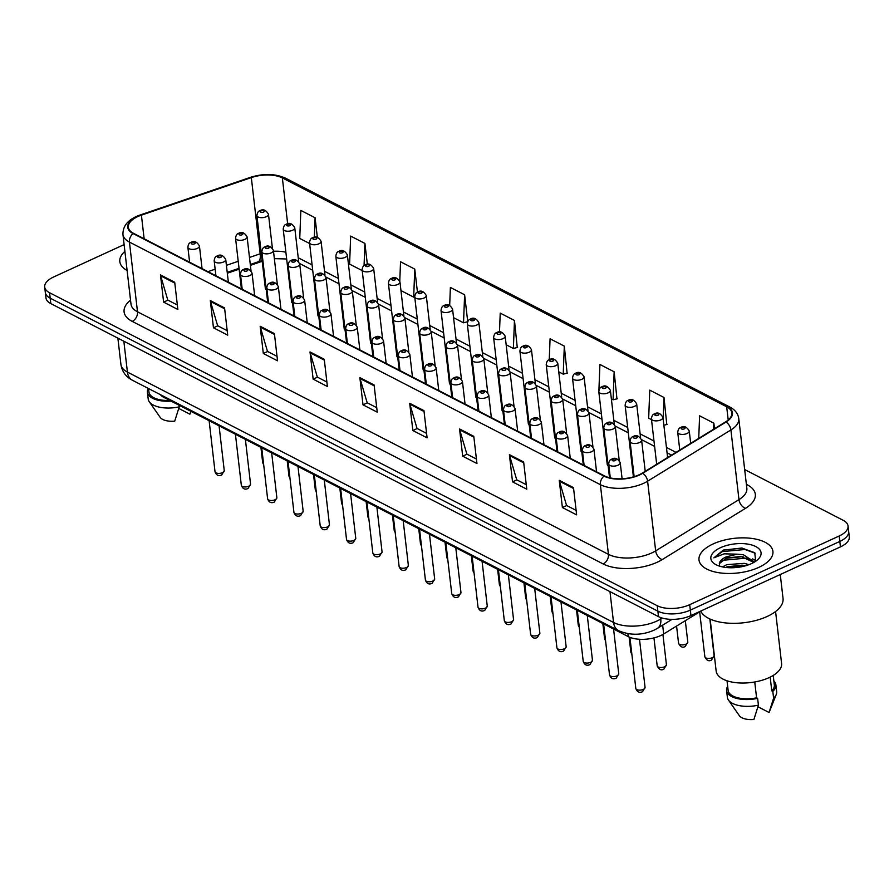 <?xml version="1.0" encoding="UTF-8"?>
<svg xmlns="http://www.w3.org/2000/svg" width="894" height="894" viewBox="0 0 894 894"><rect width="100%" height="100%" fill="white"/><g stroke="black" fill="none" stroke-linecap="round" stroke-linejoin="round"><path stroke-width="1.34" d="M700.784 611.161L663.683 633.991A23.255 10.884 173.4 0 1 660.733 635.556A23.255 10.884 173.4 0 1 628.259 636.595L163.982 397.461A23.255 10.884 173.4 0 1 160.372 394.645M262.21 261.305A30.999 14.505 -6.6 0 0 262.065 261.35L250.387 265.339M239.134 269.183L227.322 273.218M607.831 463.081A5.811 2.716 -6.6 0 0 607.238 464.489A5.811 2.716 -6.6 0 0 608.132 465.729M581.525 449.537A5.811 2.716 -6.6 0 0 580.944 450.945A5.811 2.716 -6.6 0 0 581.838 452.185M555.23 435.993A5.811 2.716 -6.6 0 0 554.638 437.401A5.811 2.716 -6.6 0 0 555.532 438.641M528.924 422.449A5.811 2.716 -6.6 0 0 528.343 423.857A5.811 2.716 -6.6 0 0 529.237 425.086M502.629 408.893A5.811 2.716 -6.6 0 0 502.037 410.301A5.811 2.716 -6.6 0 0 502.931 411.542M476.323 395.349A5.811 2.716 -6.6 0 0 475.742 396.757A5.811 2.716 -6.6 0 0 476.636 397.998M450.028 381.805A5.811 2.716 -6.6 0 0 449.436 383.213A5.811 2.716 -6.6 0 0 450.33 384.454M423.722 368.261A5.811 2.716 -6.6 0 0 423.141 369.669A5.811 2.716 -6.6 0 0 424.035 370.898M397.428 354.706A5.811 2.716 -6.6 0 0 396.835 356.114A5.811 2.716 -6.6 0 0 397.729 357.354M371.122 341.162A5.811 2.716 -6.6 0 0 370.541 342.57A5.811 2.716 -6.6 0 0 371.435 343.81M344.827 327.617A5.811 2.716 -6.6 0 0 344.235 329.026A5.811 2.716 -6.6 0 0 345.129 330.266M318.521 314.073A5.811 2.716 -6.6 0 0 317.94 315.481A5.811 2.716 -6.6 0 0 318.834 316.711M292.226 300.518A5.811 2.716 -6.6 0 0 291.634 301.926A5.811 2.716 -6.6 0 0 292.528 303.167M265.92 286.974A5.811 2.716 -6.6 0 0 265.339 288.382A5.811 2.716 -6.6 0 0 266.233 289.622M758.749 567.399A37.202 17.411 -6.6 0 0 772.919 551.386A37.202 17.411 -6.6 0 0 751.273 538.356A37.202 17.411 -6.6 0 0 713.166 543.932A37.202 17.411 -6.6 0 0 698.996 559.946A37.202 17.411 -6.6 0 0 720.642 572.976A37.202 17.411 -6.6 0 0 758.749 567.399A37.202 17.411 -6.6 0 0 772.919 551.386A37.202 17.411 -6.6 0 0 751.273 538.356A37.202 17.411 -6.6 0 0 713.166 543.932A37.202 17.411 -6.6 0 0 698.996 559.946A37.202 17.411 -6.6 0 0 720.642 572.976A37.202 17.411 -6.6 0 0 758.749 567.399M639.121 474.792A24.808 11.611 173.4 0 1 604.478 475.899L133.541 233.334A24.808 11.611 173.4 0 1 128.345 227.244A24.808 11.611 173.4 0 1 141.408 215.141L251.326 177.604A24.808 11.611 173.4 0 1 282.359 177.928L726.677 406.781A24.808 11.611 173.4 0 1 731.873 412.872A24.808 11.611 173.4 0 1 725.57 421.879L642.261 473.127A24.808 11.611 173.4 0 1 639.121 474.792M639.501 474.993A25.423 11.901 -6.6 0 0 642.719 473.272L726.029 422.024A25.423 11.901 -6.6 0 0 727.157 406.558L282.85 177.705A25.423 11.901 -6.6 0 0 251.046 177.37L141.118 214.906A25.423 11.901 -6.6 0 0 133.061 233.557L603.998 476.122A25.423 11.901 -6.6 0 0 639.501 474.993M848.037 525.985L849.3 536.869A23.255 10.884 -6.6 0 1 840.438 546.882L690.961 615.564A23.255 10.884 -6.6 0 1 658.487 616.614L50.835 303.614A23.255 10.884 -6.6 0 1 45.963 297.914L45.326 292.472A23.255 10.884 -6.6 0 0 50.198 298.171L657.861 611.161A23.255 10.884 -6.6 0 0 690.336 610.121L839.812 541.44A23.255 10.884 -6.6 0 0 848.674 531.427A23.255 10.884 -6.6 0 1 839.812 541.44L690.336 610.121A23.255 10.884 -6.6 0 1 657.861 611.161L50.198 298.171A23.255 10.884 -6.6 0 1 45.326 292.472L44.7 287.019A23.255 10.884 -6.6 0 0 49.572 292.729L657.224 605.719A23.255 10.884 -6.6 0 0 689.699 604.679L839.187 535.998A23.255 10.884 -6.6 0 0 848.037 525.985A23.255 10.884 -6.6 0 0 843.165 520.286L744.668 469.551M177.336 304.988L167.793 300.071L160.652 275.821A6.202 4.492 -62.7 0 1 160.473 274.916L163.613 302.127L177.861 309.469L174.71 282.247L160.473 274.916M167.938 300.149L163.613 302.127M227.188 330.668L217.633 325.74L210.503 301.502A6.202 4.492 -62.7 0 1 210.313 300.585L213.465 327.807L227.702 335.138L224.562 307.927L210.313 300.585M217.79 325.818L213.465 327.807M277.039 356.337L267.485 351.42L260.344 327.17A6.202 4.492 -62.7 0 1 260.165 326.265L263.317 353.488L277.553 360.818L274.402 333.596L260.165 326.265M267.63 351.498L263.317 353.488M326.88 382.017L317.336 377.1L310.196 352.851A6.202 4.492 -62.7 0 1 310.006 351.934L313.157 379.157L327.405 386.499L324.254 359.276L310.006 351.934M317.482 377.167L313.157 379.157M576.116 510.396L566.561 505.468L559.432 481.229A6.202 4.492 -62.7 0 1 559.242 480.313L562.393 507.535L576.63 514.866L573.49 487.655L559.242 480.313M566.718 505.546L562.393 507.535M526.264 484.716L516.721 479.799L509.58 455.549A6.202 4.492 -62.7 0 1 509.401 454.644L512.541 481.855L526.789 489.197L523.638 461.974L509.401 454.644M516.866 479.877L512.541 481.855M476.424 459.035L466.869 454.118L459.728 429.88A6.202 4.492 -62.7 0 1 459.55 428.964L462.701 456.186L476.938 463.517L473.786 436.306L459.55 428.964M467.026 454.197L462.701 456.186M426.572 433.366L417.029 428.449L409.888 404.2A6.202 4.492 -62.7 0 1 409.698 403.295L412.849 430.506L427.097 437.848L423.946 410.625L409.698 403.295M417.174 428.528L412.849 430.506M376.732 407.686L367.177 402.769L360.036 378.531A6.202 4.492 -62.7 0 1 359.857 377.614L363.009 404.837L377.246 412.168L374.094 384.945L359.857 377.614M367.322 402.848L363.009 404.837M124.892 251.337A37.202 17.411 -6.6 0 0 119.818 261.618A37.202 17.411 -6.6 0 0 127.104 270.48A37.202 17.411 -6.6 0 1 119.818 261.618A37.202 17.411 -6.6 0 1 124.892 251.337M124.11 244.598L53.562 277.017A23.255 10.884 -6.6 0 0 44.7 287.019M417.442 292.17L414.771 269.105L400.534 261.763L399.774 281.118M367.345 264.345L364.92 243.425L350.683 236.094L349.588 264.121L362.215 270.614M317.348 237.391L315.079 217.756L300.831 210.414L299.747 238.441L309.615 243.526M567.098 373.156L564.315 346.123L550.067 338.792L549.251 359.757M616.949 398.836L614.156 371.803L599.919 364.473L598.913 390.13M666.79 424.516L664.007 397.484L649.759 390.142L648.675 418.168L651.514 419.632M714.496 428.684L713.848 423.153L699.611 415.822L698.728 438.384M467.718 321.561L464.623 294.774L450.375 287.443L449.682 305.402M517.257 347.487L514.463 320.454L500.227 313.112L499.489 332.02M506.16 344.76L513.379 348.481L517.581 347.397M514.463 320.454L513.379 348.481M558.761 371.859L563.22 374.15L567.433 373.077M564.315 346.123L563.22 374.15M611.362 398.947L613.072 399.83L617.273 398.746M598.846 391.952L598.913 392.544M614.156 371.803L613.072 399.83M663.873 425.265L667.125 424.426M664.007 397.484L663.158 419.141M713.848 423.153L713.613 429.221M453.56 317.672L463.528 322.801L467.629 321.751M464.623 294.774L463.528 322.801M400.959 290.572L413.676 297.132L414.715 296.864C415.118 293.958 416.112 292.36 417.688 292.047C420.828 290.036 423.689 291.187 426.259 295.512A5.811 2.716 173.4 0 1 424.047 298.015A5.811 2.716 173.4 0 1 418.09 298.887A5.811 2.716 173.4 0 1 414.715 296.853L423.141 369.669M414.771 269.105L413.676 297.132M364.92 243.425L364.059 265.552M315.079 217.756L314.319 237.312M700.74 611.071A41.862 19.59 -6.6 0 0 767.108 616.502A41.862 19.59 -6.6 0 0 783.043 598.488L780.272 574.529M710.138 619.095L716.15 671.048A32.944 15.41 -6.6 0 0 735.304 682.591A32.944 15.41 -6.6 0 0 769.041 677.663A32.944 15.41 -6.6 0 0 781.591 663.482L775.579 611.518M722.419 566.908L726.9 564.617L744.333 563.354L748.993 564.662M727.146 566.774L742.02 565.153L745.719 565.746M754.268 561.845L743.327 554.716L737.148 554.179L726.017 556.94C721.927 558.884 719.704 561.108 719.335 563.622L726.632 557.968L741.014 556.481L753.843 562.404M755.687 561.253L754.726 552.693L741.774 548.044L723.257 550.123L713.848 557.845L724.151 553.822L737.148 554.179M751.441 563.645A25.278 11.823 -6.6 0 0 757.978 559.42A25.278 11.823 -6.6 0 0 752.267 545.15A25.278 11.823 -6.6 0 0 720.475 547.698A25.278 11.823 -6.6 0 0 715.379 564.349A25.278 11.823 -6.6 0 0 751.441 563.645M719.335 563.622L719.692 566.103M770.181 677.116L771.779 690.861A23.255 10.884 -6.6 0 0 774.327 685.005L773.221 675.439M757.944 706.774L769.075 712.507A15.5 7.253 -6.6 0 0 769.198 712.216L776.238 694.537A24.808 11.611 -6.6 0 0 776.662 691.632L775.869 684.826A24.808 11.611 -6.6 0 0 773.869 680.993M771.779 690.861L772.807 691.397L773.601 698.203A24.808 11.611 -6.6 0 0 776.238 694.537M773.601 698.203L769.075 712.507M772.807 691.397A24.808 11.611 -6.6 0 0 775.869 684.826M727.023 680.781L728.129 690.358A23.255 10.884 -6.6 0 0 756.581 697.845L754.748 681.977M727.671 686.346A24.808 11.611 -6.6 0 0 726.587 690.537L727.381 697.331A24.808 11.611 -6.6 0 0 728.454 700.069L739.338 715.669A15.5 7.253 -6.6 0 0 753.888 719.491L758.414 705.176L757.62 698.37L756.581 697.845M728.454 700.069A24.808 11.611 -6.6 0 0 758.414 705.176M726.587 690.537A24.808 11.611 -6.6 0 0 757.62 698.37M713.848 557.845L722.33 551.598L745.004 549.508L755.251 553.23M720.497 561.499L723.324 560.236L745.998 558.147L750.133 559.074M728.118 567.668L743.327 566.371M723.503 550.045L742.266 548.1M725.704 558.303L742.545 556.671M752.524 558.873L756.033 560.728M726.654 566.964L743.205 565.287M178.778 408.457L189.897 414.179A15.5 7.253 -6.6 0 0 190.031 413.888L191.025 411.385M190.914 411.329L189.897 414.179M148.56 388.566L148.963 392.03A23.255 10.884 -6.6 0 0 169.793 400.445M148.259 388.409A24.808 11.611 -6.6 0 0 147.421 392.209L148.203 399.015A24.808 11.611 -6.6 0 0 149.276 401.741L160.16 417.342A15.5 7.253 -6.6 0 0 174.71 421.163L179.236 406.859L179.046 405.217M149.276 401.741A24.808 11.611 -6.6 0 0 179.236 406.859M147.421 392.209A24.808 11.611 -6.6 0 0 171.067 401.104M662.655 625.141L663.683 633.991M627.923 633.667L628.259 636.595M163.87 396.444L163.982 397.461M746.378 484.347L747.216 484.783A38.755 18.137 173.4 0 1 745.484 508.351L662.186 559.599A38.755 18.137 173.4 0 1 603.148 563.946L132.211 321.382A7.755 5.621 117.3 0 0 137.497 311.782L608.434 554.347A30.999 14.505 -6.6 0 0 651.726 552.961A30.999 14.505 -6.6 0 0 655.66 550.872L738.969 499.623A30.999 14.505 -6.6 0 0 746.848 488.37L738.79 418.683A30.999 14.505 173.4 0 1 730.912 429.947A7.755 4.839 -121.6 0 0 726.029 422.024M132.211 321.382A38.755 18.137 173.4 0 1 130.546 300.172M131.005 304.172A30.999 14.505 -6.6 0 0 137.497 311.782L129.44 242.095A30.999 14.505 173.4 0 1 122.947 234.496L131.005 304.172M745.484 508.351A7.755 4.839 58.4 0 1 738.969 499.623L730.912 429.947L647.602 481.195A30.999 14.505 173.4 0 1 643.669 483.285A30.999 14.505 173.4 0 1 600.377 484.671A7.755 5.621 -62.7 0 1 603.998 476.122M642.719 473.272A7.755 4.839 -121.6 0 1 647.602 481.195L655.66 550.872A7.755 4.839 58.4 0 0 662.186 559.599M738.79 418.683C738.064 413.643 735.047 409.743 729.761 406.982A7.755 5.621 117.3 0 0 727.157 406.558M282.85 177.705A7.755 5.621 -62.7 0 1 285.454 178.13C275.095 173.57 263.384 173.324 250.309 177.381L140.38 214.918C128.535 219.052 122.724 225.579 122.947 234.496M251.046 177.37A7.755 2.883 -108.9 0 0 250.309 177.381M141.118 214.906A7.755 2.883 -108.9 0 0 140.38 214.918M133.061 233.557A7.755 5.621 117.3 0 0 129.44 242.095L600.377 484.671L608.434 554.347A7.755 5.621 117.3 0 1 603.148 563.946M49.572 292.729L50.835 303.614M657.224 605.719L658.487 616.614M689.699 604.679L690.961 615.564M839.187 535.998L840.438 546.882M746.468 485.073A7.755 5.621 117.3 0 0 747.216 484.783M282.359 177.928L287.667 223.824M285.89 252.242A24.808 11.611 -6.6 0 0 273.497 251.281M261.294 253.438A24.808 11.611 -6.6 0 0 260.154 253.818L249.482 257.461M251.326 177.604L260.154 253.818A13.958 5.196 71.1 0 1 258.142 261.808L250.298 264.49M141.408 215.141L144.135 238.787M238.217 261.305L226.405 265.339M215.152 269.183L207.933 271.653M726.677 406.781L728.208 419.979M676.009 452.364L666.432 447.425M653.995 441.021L640.138 433.881M627.689 427.466L613.832 420.336M601.394 413.922L587.537 406.792M575.088 400.378L561.231 393.237M548.793 386.834L534.936 379.693M522.487 373.279L508.63 366.149M496.192 359.734L482.335 352.605M469.886 346.19L456.029 339.049M443.592 332.646L429.735 325.505M417.286 319.091L403.429 311.961M390.991 305.547L377.134 298.417M364.685 292.003L350.839 284.862M338.39 278.459L324.533 271.318M312.084 264.903L298.238 257.774M360.036 378.531L374.195 385.817M409.888 404.2L424.047 411.497M459.728 429.88L473.887 437.166M509.58 455.549L523.739 462.846M559.432 481.229L573.59 488.515M310.196 352.851L324.354 360.148M260.344 327.17L274.503 334.468M210.503 301.502L224.662 308.788M160.652 275.821L174.811 283.119M123.841 341.229L127.417 372.083A15.5 11.242 117.3 0 0 132.468 380.274C125.909 376.888 122.065 371.613 120.925 364.473A30.999 14.505 -6.6 0 0 127.417 372.083L613.541 622.47A30.999 14.505 -6.6 0 0 656.833 621.084A30.999 14.505 -6.6 0 0 660.767 618.994L660.599 617.53M609.976 591.616L613.541 622.47A15.5 11.242 117.3 0 0 618.592 630.672L132.468 380.274M672.042 619.363L657.436 628.359A15.5 9.666 -121.6 0 0 660.767 618.994L662.264 618.078M643.289 689.397A4.649 2.179 -6.6 0 0 645.066 687.397L642.54 691.699C639.411 693.152 637.165 692.068 635.824 688.469A4.649 2.179 -6.6 0 0 638.528 690.09A4.649 2.179 -6.6 0 0 643.289 689.397M622.101 478.771L620.235 462.701A5.811 2.716 173.4 0 1 618.022 465.204A5.811 2.716 173.4 0 1 612.066 466.076A5.811 2.716 173.4 0 1 608.691 464.042L610.289 477.921M615.251 460.578A1.933 0.905 -6.6 0 0 615.586 459.27A1.933 0.905 -6.6 0 0 612.882 459.36A1.933 0.905 -6.6 0 0 612.546 460.667A1.933 0.905 -6.6 0 0 615.251 460.578M666.432 664.767L663.907 669.07C661.247 670.735 659.001 669.651 657.191 665.829A4.649 2.179 -6.6 0 0 659.895 667.46A4.649 2.179 -6.6 0 0 664.655 666.768A4.649 2.179 -6.6 0 0 666.432 664.767L662.923 634.438M639.389 442.575A5.811 2.716 173.4 0 1 633.433 443.446A5.811 2.716 173.4 0 1 630.058 441.401C630.46 438.518 631.455 436.909 633.019 436.607C636.17 434.585 639.031 435.747 641.601 440.072A5.811 2.716 173.4 0 1 639.389 442.575M634.248 436.719A1.933 0.905 -6.6 0 0 633.913 438.038A1.933 0.905 -6.6 0 0 636.617 437.948A1.933 0.905 -6.6 0 0 636.953 436.641A1.933 0.905 -6.6 0 0 634.248 436.719M714.094 655.682L711.568 659.973C708.908 661.649 706.673 660.565 704.852 656.744A4.649 2.179 -6.6 0 0 707.556 658.375A4.649 2.179 -6.6 0 0 712.328 657.682A4.649 2.179 -6.6 0 0 714.094 655.682L709.847 618.961M687.05 433.489A5.811 2.716 173.4 0 1 681.094 434.361A5.811 2.716 173.4 0 1 677.719 432.316C678.121 429.433 679.116 427.824 680.692 427.522C683.832 425.499 686.693 426.661 689.263 430.986A5.811 2.716 173.4 0 1 687.05 433.489M681.91 427.634A1.933 0.905 -6.6 0 0 681.574 428.952A1.933 0.905 -6.6 0 0 684.29 428.863A1.933 0.905 -6.6 0 0 684.614 427.555A1.933 0.905 -6.6 0 0 681.91 427.634M616.994 675.853A4.649 2.179 -6.6 0 0 618.76 673.852L616.234 678.155C613.105 679.596 610.87 678.524 609.529 674.914A4.649 2.179 -6.6 0 0 612.234 676.546A4.649 2.179 -6.6 0 0 616.994 675.853M596.555 471.82L593.94 449.157A5.811 2.716 173.4 0 1 591.727 451.66A5.811 2.716 173.4 0 1 585.771 452.532A5.811 2.716 173.4 0 1 582.385 450.487L584.117 465.416M588.956 447.034A1.933 0.905 -6.6 0 0 589.291 445.726A1.933 0.905 -6.6 0 0 586.587 445.815A1.933 0.905 -6.6 0 0 586.252 447.123A1.933 0.905 -6.6 0 0 588.956 447.034M590.688 662.309A4.649 2.179 -6.6 0 0 592.465 660.297L589.939 664.6C586.81 666.052 584.564 664.98 583.223 661.37A4.649 2.179 -6.6 0 0 585.928 663.002A4.649 2.179 -6.6 0 0 590.688 662.309M570.26 458.276L567.634 435.613A5.811 2.716 173.4 0 1 565.421 438.116A5.811 2.716 173.4 0 1 559.465 438.988A5.811 2.716 173.4 0 1 556.09 436.942L557.811 451.872M562.65 433.489A1.933 0.905 -6.6 0 0 562.985 432.182A1.933 0.905 -6.6 0 0 560.281 432.26A1.933 0.905 -6.6 0 0 559.946 433.568A1.933 0.905 -6.6 0 0 562.65 433.489M564.393 648.753A4.649 2.179 -6.6 0 0 566.159 646.753L563.633 651.055C560.504 652.508 558.269 651.435 556.928 647.826A4.649 2.179 -6.6 0 0 559.633 649.457A4.649 2.179 -6.6 0 0 564.393 648.753M543.954 444.731L541.339 422.057A5.811 2.716 173.4 0 1 539.127 424.561A5.811 2.716 173.4 0 1 533.17 425.432A5.811 2.716 173.4 0 1 529.784 423.398L531.517 438.317M536.355 419.934A1.933 0.905 -6.6 0 0 536.691 418.627A1.933 0.905 -6.6 0 0 533.986 418.716A1.933 0.905 -6.6 0 0 533.651 420.024A1.933 0.905 -6.6 0 0 536.355 419.934M538.087 635.209A4.649 2.179 -6.6 0 0 539.864 633.209L537.339 637.511C534.21 638.964 531.964 637.88 530.623 634.282A4.649 2.179 -6.6 0 0 533.327 635.902A4.649 2.179 -6.6 0 0 538.087 635.209M517.66 431.187L515.033 408.513A5.811 2.716 173.4 0 1 512.821 411.017A5.811 2.716 173.4 0 1 506.864 411.888A5.811 2.716 173.4 0 1 503.49 409.854L505.211 424.773M510.049 406.39A1.933 0.905 -6.6 0 0 510.385 405.083A1.933 0.905 -6.6 0 0 507.68 405.172A1.933 0.905 -6.6 0 0 507.345 406.479A1.933 0.905 -6.6 0 0 510.049 406.39M631.902 654.531L630.885 652.285A4.649 2.179 -6.6 0 0 631.767 653.369M613.083 429.031A5.811 2.716 173.4 0 1 607.138 429.891A5.811 2.716 173.4 0 1 603.752 427.857C604.165 424.963 605.149 423.365 606.724 423.063C609.864 421.04 612.725 422.191 615.307 426.527A5.811 2.716 173.4 0 1 613.083 429.031M607.942 423.175A1.933 0.905 -6.6 0 0 607.618 424.482A1.933 0.905 -6.6 0 0 610.323 424.404A1.933 0.905 -6.6 0 0 610.658 423.086A1.933 0.905 -6.6 0 0 607.942 423.175M605.596 640.987L604.59 638.741A4.649 2.179 -6.6 0 0 605.461 639.825M586.788 415.475A5.811 2.716 173.4 0 1 580.832 416.347A5.811 2.716 173.4 0 1 577.457 414.313C577.859 411.419 578.854 409.821 580.418 409.508C583.57 407.496 586.43 408.647 589.001 412.972A5.811 2.716 173.4 0 1 586.788 415.475M581.648 409.631A1.933 0.905 -6.6 0 0 581.312 410.938A1.933 0.905 -6.6 0 0 584.017 410.849A1.933 0.905 -6.6 0 0 584.352 409.541A1.933 0.905 -6.6 0 0 581.648 409.631M579.301 627.432L578.284 625.197A4.649 2.179 -6.6 0 0 579.167 626.281M560.482 401.931A5.811 2.716 173.4 0 1 554.537 402.803A5.811 2.716 173.4 0 1 551.151 400.769C551.564 397.875 552.548 396.277 554.124 395.964C557.264 393.952 560.125 395.103 562.706 399.428A5.811 2.716 173.4 0 1 560.482 401.931M555.342 396.087A1.933 0.905 -6.6 0 0 555.018 397.394A1.933 0.905 -6.6 0 0 557.722 397.305A1.933 0.905 -6.6 0 0 558.057 395.997A1.933 0.905 -6.6 0 0 555.342 396.087M511.793 621.665A4.649 2.179 -6.6 0 0 513.558 619.665L511.033 623.967C507.904 625.409 505.669 624.336 504.328 620.727A4.649 2.179 -6.6 0 0 507.032 622.358A4.649 2.179 -6.6 0 0 511.793 621.665M491.365 417.632L488.739 394.969A5.811 2.716 173.4 0 1 486.526 397.472A5.811 2.716 173.4 0 1 480.57 398.344A5.811 2.716 173.4 0 1 477.184 396.31L478.916 411.229M483.755 392.846A1.933 0.905 -6.6 0 0 484.09 391.538A1.933 0.905 -6.6 0 0 481.385 391.628A1.933 0.905 -6.6 0 0 481.05 392.935A1.933 0.905 -6.6 0 0 483.755 392.846M485.487 608.121A4.649 2.179 -6.6 0 0 487.264 606.121L484.738 610.412C481.609 611.865 479.374 610.792 478.022 607.182A4.649 2.179 -6.6 0 0 480.726 608.814A4.649 2.179 -6.6 0 0 485.487 608.121M465.059 404.088L462.433 381.425A5.811 2.716 173.4 0 1 460.22 383.928A5.811 2.716 173.4 0 1 454.264 384.8A5.811 2.716 173.4 0 1 450.889 382.755L452.61 397.685M457.46 379.302A1.933 0.905 -6.6 0 0 457.784 377.994A1.933 0.905 -6.6 0 0 455.08 378.073A1.933 0.905 -6.6 0 0 454.744 379.391A1.933 0.905 -6.6 0 0 457.46 379.302M459.192 594.566A4.649 2.179 -6.6 0 0 460.969 592.566L458.432 596.868C455.303 598.321 453.068 597.248 451.727 593.638A4.649 2.179 -6.6 0 0 454.431 595.27A4.649 2.179 -6.6 0 0 459.192 594.566M438.764 390.544L436.138 367.87A5.811 2.716 173.4 0 1 433.925 370.373A5.811 2.716 173.4 0 1 427.969 371.245A5.811 2.716 173.4 0 1 424.583 369.211L426.315 384.129M431.154 365.758A1.933 0.905 -6.6 0 0 431.489 364.439A1.933 0.905 -6.6 0 0 428.785 364.528A1.933 0.905 -6.6 0 0 428.449 365.836A1.933 0.905 -6.6 0 0 431.154 365.758M552.995 613.887L551.989 611.641A4.649 2.179 -6.6 0 0 552.861 612.736M534.187 388.387A5.811 2.716 173.4 0 1 528.231 389.259A5.811 2.716 173.4 0 1 524.856 387.214C525.259 384.331 526.253 382.721 527.818 382.42C530.969 380.397 533.83 381.559 536.4 385.884A5.811 2.716 173.4 0 1 534.187 388.387M529.047 382.543A1.933 0.905 -6.6 0 0 528.712 383.85A1.933 0.905 -6.6 0 0 531.416 383.761A1.933 0.905 -6.6 0 0 531.751 382.453A1.933 0.905 -6.6 0 0 529.047 382.543M526.7 600.343L525.683 598.097A4.649 2.179 -6.6 0 0 526.566 599.181M507.881 374.843A5.811 2.716 173.4 0 1 501.936 375.715A5.811 2.716 173.4 0 1 498.55 373.67C498.964 370.775 499.947 369.177 501.523 368.876C504.663 366.853 507.524 368.004 510.105 372.34A5.811 2.716 173.4 0 1 507.881 374.843M502.741 368.987A1.933 0.905 -6.6 0 0 502.417 370.295A1.933 0.905 -6.6 0 0 505.121 370.217A1.933 0.905 -6.6 0 0 505.456 368.909A1.933 0.905 -6.6 0 0 502.741 368.987M500.394 586.799L499.388 584.553A4.649 2.179 -6.6 0 0 500.26 585.637M481.587 361.288A5.811 2.716 173.4 0 1 475.63 362.159A5.811 2.716 173.4 0 1 472.255 360.126C472.658 357.231 473.652 355.633 475.217 355.32C478.368 353.309 481.229 354.46 483.799 358.785A5.811 2.716 173.4 0 1 481.587 361.288M476.446 355.443A1.933 0.905 -6.6 0 0 476.111 356.751A1.933 0.905 -6.6 0 0 478.815 356.661A1.933 0.905 -6.6 0 0 479.15 355.354A1.933 0.905 -6.6 0 0 476.446 355.443M432.897 581.022A4.649 2.179 -6.6 0 0 434.663 579.021L432.137 583.324C429.008 584.777 426.773 583.693 425.421 580.094A4.649 2.179 -6.6 0 0 428.125 581.726A4.649 2.179 -6.6 0 0 432.897 581.022M412.458 377L409.832 354.326A5.811 2.716 173.4 0 1 407.619 356.829A5.811 2.716 173.4 0 1 401.663 357.701A5.811 2.716 173.4 0 1 398.288 355.667L400.009 370.585M404.859 352.202A1.933 0.905 -6.6 0 0 405.183 350.895A1.933 0.905 -6.6 0 0 402.479 350.984A1.933 0.905 -6.6 0 0 402.144 352.292A1.933 0.905 -6.6 0 0 404.859 352.202M406.591 567.478A4.649 2.179 -6.6 0 0 408.368 565.477L405.831 569.78C402.702 571.221 400.467 570.148 399.126 566.539A4.649 2.179 -6.6 0 0 401.831 568.171A4.649 2.179 -6.6 0 0 406.591 567.478M386.163 363.456L383.537 340.782A5.811 2.716 173.4 0 1 381.325 343.285A5.811 2.716 173.4 0 1 375.368 344.156A5.811 2.716 173.4 0 1 371.982 342.123L373.714 357.041M378.553 338.658A1.933 0.905 -6.6 0 0 378.888 337.351A1.933 0.905 -6.6 0 0 376.184 337.44A1.933 0.905 -6.6 0 0 375.849 338.748A1.933 0.905 -6.6 0 0 378.553 338.658M380.296 553.934A4.649 2.179 -6.6 0 0 382.062 551.933L379.537 556.224C376.408 557.677 374.173 556.604 372.82 552.995A4.649 2.179 -6.6 0 0 375.525 554.626A4.649 2.179 -6.6 0 0 380.296 553.934M359.857 349.9L357.231 327.238A5.811 2.716 173.4 0 1 355.019 329.741A5.811 2.716 173.4 0 1 349.062 330.612A5.811 2.716 173.4 0 1 345.687 328.567L347.408 343.497M352.258 325.114A1.933 0.905 -6.6 0 0 352.582 323.807A1.933 0.905 -6.6 0 0 349.878 323.885A1.933 0.905 -6.6 0 0 349.543 325.204A1.933 0.905 -6.6 0 0 352.258 325.114M353.99 540.378A4.649 2.179 -6.6 0 0 355.767 538.378L353.231 542.68C350.102 544.133 347.867 543.06 346.526 539.451A4.649 2.179 -6.6 0 0 349.23 541.082A4.649 2.179 -6.6 0 0 353.99 540.378M333.563 336.356L330.936 313.693A5.811 2.716 173.4 0 1 328.724 316.185A5.811 2.716 173.4 0 1 322.768 317.057A5.811 2.716 173.4 0 1 319.382 315.023L321.114 329.942M325.952 311.57A1.933 0.905 -6.6 0 0 326.288 310.252A1.933 0.905 -6.6 0 0 323.583 310.341A1.933 0.905 -6.6 0 0 323.248 311.648A1.933 0.905 -6.6 0 0 325.952 311.57M327.696 526.834A4.649 2.179 -6.6 0 0 329.461 524.834L326.936 529.136C323.807 530.589 321.572 529.505 320.22 525.907A4.649 2.179 -6.6 0 0 322.924 527.538A4.649 2.179 -6.6 0 0 327.696 526.834M307.257 322.812L304.63 300.138A5.811 2.716 173.4 0 1 302.418 302.641A5.811 2.716 173.4 0 1 296.462 303.513A5.811 2.716 173.4 0 1 293.087 301.479L294.808 316.398M299.658 298.015A1.933 0.905 -6.6 0 0 299.982 296.707A1.933 0.905 -6.6 0 0 297.277 296.797A1.933 0.905 -6.6 0 0 296.942 298.104A1.933 0.905 -6.6 0 0 299.658 298.015M474.099 573.244L473.094 571.009A4.649 2.179 -6.6 0 0 473.965 572.093M455.281 347.744A5.811 2.716 173.4 0 1 449.336 348.615A5.811 2.716 173.4 0 1 445.95 346.581C446.363 343.687 447.346 342.089 448.922 341.776C452.062 339.765 454.923 340.916 457.504 345.24A5.811 2.716 173.4 0 1 455.281 347.744M450.14 341.899A1.933 0.905 -6.6 0 0 449.816 343.207A1.933 0.905 -6.6 0 0 452.52 343.117A1.933 0.905 -6.6 0 0 452.856 341.81A1.933 0.905 -6.6 0 0 450.14 341.899M447.793 559.7L446.788 557.454A4.649 2.179 -6.6 0 0 447.659 558.549M428.986 334.2A5.811 2.716 173.4 0 1 423.03 335.071A5.811 2.716 173.4 0 1 419.655 333.037C420.057 330.143 421.052 328.534 422.616 328.232C425.767 326.209 428.628 327.372 431.199 331.696A5.811 2.716 173.4 0 1 428.986 334.2M423.845 328.355A1.933 0.905 -6.6 0 0 423.51 329.662A1.933 0.905 -6.6 0 0 426.214 329.573A1.933 0.905 -6.6 0 0 426.55 328.266A1.933 0.905 -6.6 0 0 423.845 328.355M421.499 546.156L420.493 543.91A4.649 2.179 -6.6 0 0 421.365 545.005M402.68 320.655A5.811 2.716 173.4 0 1 396.735 321.527A5.811 2.716 173.4 0 1 393.349 319.482C393.762 316.588 394.746 314.99 396.321 314.688C399.462 312.665 402.322 313.816 404.904 318.152A5.811 2.716 173.4 0 1 402.68 320.655M397.539 314.8A1.933 0.905 -6.6 0 0 397.215 316.107A1.933 0.905 -6.6 0 0 399.92 316.029A1.933 0.905 -6.6 0 0 400.255 314.722A1.933 0.905 -6.6 0 0 397.539 314.8M395.193 532.612L394.187 530.365A4.649 2.179 -6.6 0 0 395.059 531.449M376.385 307.1A5.811 2.716 173.4 0 1 370.429 307.972A5.811 2.716 173.4 0 1 367.054 305.938C367.456 303.044 368.451 301.446 370.015 301.133C373.167 299.121 376.028 300.272 378.598 304.597A5.811 2.716 173.4 0 1 376.385 307.1M371.245 301.256A1.933 0.905 -6.6 0 0 370.909 302.563A1.933 0.905 -6.6 0 0 373.614 302.474A1.933 0.905 -6.6 0 0 373.949 301.166A1.933 0.905 -6.6 0 0 371.245 301.256M368.898 519.056L367.892 516.821A4.649 2.179 -6.6 0 0 368.764 517.905M350.09 293.556A5.811 2.716 173.4 0 1 344.134 294.428A5.811 2.716 173.4 0 1 340.748 292.394C341.162 289.5 342.145 287.902 343.721 287.589C346.861 285.577 349.722 286.728 352.303 291.053A5.811 2.716 173.4 0 1 350.09 293.556M344.939 287.712A1.933 0.905 -6.6 0 0 344.615 289.019A1.933 0.905 -6.6 0 0 347.319 288.93A1.933 0.905 -6.6 0 0 347.654 287.622A1.933 0.905 -6.6 0 0 344.939 287.712M301.39 513.29A4.649 2.179 -6.6 0 0 303.167 511.29L300.63 515.592C297.501 517.045 295.266 515.961 293.925 512.363A4.649 2.179 -6.6 0 0 296.629 513.983A4.649 2.179 -6.6 0 0 301.39 513.29M280.962 309.268L278.336 286.594A5.811 2.716 173.4 0 1 276.123 289.097A5.811 2.716 173.4 0 1 270.167 289.969A5.811 2.716 173.4 0 1 266.781 287.935L268.513 302.854M273.352 284.471A1.933 0.905 -6.6 0 0 273.687 283.163A1.933 0.905 -6.6 0 0 270.983 283.253A1.933 0.905 -6.6 0 0 270.647 284.56A1.933 0.905 -6.6 0 0 273.352 284.471M275.095 499.746A4.649 2.179 -6.6 0 0 276.861 497.746L274.335 502.037C271.206 503.49 268.971 502.417 267.619 498.807A4.649 2.179 -6.6 0 0 270.323 500.439A4.649 2.179 -6.6 0 0 275.095 499.746M254.656 295.713L252.03 273.05A5.811 2.716 173.4 0 1 249.817 275.553A5.811 2.716 173.4 0 1 243.861 276.425A5.811 2.716 173.4 0 1 240.486 274.38L242.207 289.31M247.057 270.927A1.933 0.905 -6.6 0 0 247.381 269.619A1.933 0.905 -6.6 0 0 244.677 269.697A1.933 0.905 -6.6 0 0 244.341 271.016A1.933 0.905 -6.6 0 0 247.057 270.927M248.789 486.191A4.649 2.179 -6.6 0 0 250.566 484.19L248.029 488.493C244.9 489.946 242.665 488.873 241.324 485.263A4.649 2.179 -6.6 0 0 244.028 486.895A4.649 2.179 -6.6 0 0 248.789 486.191M228.361 282.169L225.735 259.506A5.811 2.716 173.4 0 1 223.522 261.998A5.811 2.716 173.4 0 1 217.566 262.87A5.811 2.716 173.4 0 1 214.18 260.836L215.912 275.754M220.751 257.383A1.933 0.905 -6.6 0 0 221.086 256.064A1.933 0.905 -6.6 0 0 218.382 256.153A1.933 0.905 -6.6 0 0 218.047 257.461A1.933 0.905 -6.6 0 0 220.751 257.383M222.494 472.647A4.649 2.179 -6.6 0 0 224.26 470.646L221.734 474.949C218.605 476.401 216.37 475.317 215.018 471.719A4.649 2.179 -6.6 0 0 217.723 473.351A4.649 2.179 -6.6 0 0 222.494 472.647M202.055 268.625L199.429 245.951A5.811 2.716 173.4 0 1 197.216 248.454A5.811 2.716 173.4 0 1 191.26 249.325A5.811 2.716 173.4 0 1 187.885 247.292L189.606 262.21M194.456 243.827A1.933 0.905 -6.6 0 0 194.78 242.52A1.933 0.905 -6.6 0 0 192.076 242.609A1.933 0.905 -6.6 0 0 191.741 243.917A1.933 0.905 -6.6 0 0 194.456 243.827M342.592 505.512L341.586 503.266A4.649 2.179 -6.6 0 0 342.458 504.361M323.784 280.012A5.811 2.716 173.4 0 1 317.828 280.884A5.811 2.716 173.4 0 1 314.453 278.85C314.856 275.955 315.85 274.346 317.415 274.045C320.566 272.022 323.427 273.184 325.997 277.509A5.811 2.716 173.4 0 1 323.784 280.012M318.644 274.167A1.933 0.905 -6.6 0 0 318.309 275.475A1.933 0.905 -6.6 0 0 321.013 275.386A1.933 0.905 -6.6 0 0 321.348 274.078A1.933 0.905 -6.6 0 0 318.644 274.167M316.297 491.968L315.291 489.722A4.649 2.179 -6.6 0 0 316.163 490.817M297.49 266.468A5.811 2.716 173.4 0 1 291.533 267.34A5.811 2.716 173.4 0 1 288.147 265.294C288.561 262.4 289.544 260.802 291.12 260.5C294.26 258.478 297.121 259.629 299.702 263.965A5.811 2.716 173.4 0 1 297.49 266.468M292.338 260.612A1.933 0.905 -6.6 0 0 292.014 261.931A1.933 0.905 -6.6 0 0 294.718 261.841A1.933 0.905 -6.6 0 0 295.054 260.534A1.933 0.905 -6.6 0 0 292.338 260.612M289.991 478.424L288.986 476.178A4.649 2.179 -6.6 0 0 289.857 477.262M271.184 252.913A5.811 2.716 173.4 0 1 265.227 253.784A5.811 2.716 173.4 0 1 261.853 251.75C262.255 248.856 263.249 247.258 264.814 246.945C267.965 244.934 270.826 246.085 273.396 250.421A5.811 2.716 173.4 0 1 271.184 252.913M266.043 247.068A1.933 0.905 -6.6 0 0 265.708 248.376A1.933 0.905 -6.6 0 0 268.412 248.297A1.933 0.905 -6.6 0 0 268.748 246.979A1.933 0.905 -6.6 0 0 266.043 247.068M263.696 464.869L262.691 462.634A4.649 2.179 -6.6 0 0 263.562 463.718M244.889 239.368A5.811 2.716 173.4 0 1 238.933 240.24A5.811 2.716 173.4 0 1 235.547 238.206C235.96 235.312 236.944 233.714 238.519 233.401C241.659 231.39 244.52 232.541 247.102 236.865A5.811 2.716 173.4 0 1 244.889 239.368M239.748 233.524A1.933 0.905 -6.6 0 0 239.413 234.831A1.933 0.905 -6.6 0 0 242.118 234.742A1.933 0.905 -6.6 0 0 242.453 233.435A1.933 0.905 -6.6 0 0 239.748 233.524M687.799 642.127L685.262 646.429C682.603 648.105 680.368 647.021 678.557 643.199A4.649 2.179 -6.6 0 0 681.262 644.831A4.649 2.179 -6.6 0 0 686.022 644.138A4.649 2.179 -6.6 0 0 687.799 642.127L685.307 620.682M660.755 419.934A5.811 2.716 173.4 0 1 654.799 420.806A5.811 2.716 173.4 0 1 651.413 418.772C651.827 415.878 652.81 414.28 654.386 413.978C657.537 411.955 660.398 413.106 662.968 417.442A5.811 2.716 173.4 0 1 660.755 419.934M655.615 414.09A1.933 0.905 -6.6 0 0 655.28 415.397A1.933 0.905 -6.6 0 0 657.984 415.319A1.933 0.905 -6.6 0 0 658.319 414A1.933 0.905 -6.6 0 0 655.615 414.09M634.449 406.39A5.811 2.716 173.4 0 1 628.493 407.262A5.811 2.716 173.4 0 1 625.118 405.228C625.521 402.334 626.515 400.736 628.091 400.423C631.231 398.411 634.092 399.562 636.662 403.887A5.811 2.716 173.4 0 1 634.449 406.39M629.309 400.546A1.933 0.905 -6.6 0 0 628.974 401.853A1.933 0.905 -6.6 0 0 631.689 401.764A1.933 0.905 -6.6 0 0 632.013 400.456A1.933 0.905 -6.6 0 0 629.309 400.546M608.155 392.846A5.811 2.716 173.4 0 1 602.198 393.718A5.811 2.716 173.4 0 1 598.812 391.684C599.226 388.789 600.209 387.191 601.785 386.878C604.936 384.856 607.797 386.018 610.367 390.343A5.811 2.716 173.4 0 1 608.155 392.846M603.014 387.001A1.933 0.905 -6.6 0 0 602.679 388.309A1.933 0.905 -6.6 0 0 605.383 388.219A1.933 0.905 -6.6 0 0 605.719 386.912A1.933 0.905 -6.6 0 0 603.014 387.001M581.849 379.302A5.811 2.716 173.4 0 1 575.892 380.173A5.811 2.716 173.4 0 1 572.518 378.128C572.92 375.245 573.914 373.636 575.49 373.334C578.63 371.312 581.491 372.474 584.061 376.799A5.811 2.716 173.4 0 1 581.849 379.302M576.708 373.446A1.933 0.905 -6.6 0 0 576.373 374.765A1.933 0.905 -6.6 0 0 579.089 374.675A1.933 0.905 -6.6 0 0 579.413 373.368A1.933 0.905 -6.6 0 0 576.708 373.446M555.554 365.758A5.811 2.716 173.4 0 1 549.598 366.618A5.811 2.716 173.4 0 1 546.212 364.584C546.625 361.69 547.609 360.092 549.184 359.79C552.336 357.768 555.196 358.919 557.767 363.255A5.811 2.716 173.4 0 1 555.554 365.758M550.413 359.902A1.933 0.905 -6.6 0 0 550.078 361.21A1.933 0.905 -6.6 0 0 552.783 361.131A1.933 0.905 -6.6 0 0 553.118 359.813A1.933 0.905 -6.6 0 0 550.413 359.902M529.248 352.202A5.811 2.716 173.4 0 1 523.292 353.074A5.811 2.716 173.4 0 1 519.917 351.04C520.319 348.146 521.314 346.548 522.889 346.235C526.03 344.224 528.89 345.375 531.461 349.699A5.811 2.716 173.4 0 1 529.248 352.202M524.107 346.358A1.933 0.905 -6.6 0 0 523.772 347.665A1.933 0.905 -6.6 0 0 526.488 347.576A1.933 0.905 -6.6 0 0 526.812 346.269A1.933 0.905 -6.6 0 0 524.107 346.358M502.953 338.658A5.811 2.716 173.4 0 1 496.997 339.53A5.811 2.716 173.4 0 1 493.611 337.496C494.024 334.602 495.019 333.004 496.583 332.691C499.735 330.679 502.596 331.83 505.166 336.155A5.811 2.716 173.4 0 1 502.953 338.658M497.813 332.814A1.933 0.905 -6.6 0 0 497.477 334.121A1.933 0.905 -6.6 0 0 500.182 334.032A1.933 0.905 -6.6 0 0 500.517 332.724A1.933 0.905 -6.6 0 0 497.813 332.814M476.647 325.114A5.811 2.716 173.4 0 1 470.691 325.986A5.811 2.716 173.4 0 1 467.316 323.941C467.718 321.058 468.713 319.449 470.289 319.147C473.429 317.124 476.29 318.286 478.86 322.611A5.811 2.716 173.4 0 1 476.647 325.114M471.507 319.27A1.933 0.905 -6.6 0 0 471.183 320.577A1.933 0.905 -6.6 0 0 473.887 320.488A1.933 0.905 -6.6 0 0 474.211 319.18A1.933 0.905 -6.6 0 0 471.507 319.27M450.352 311.57A5.811 2.716 173.4 0 1 444.396 312.442A5.811 2.716 173.4 0 1 441.01 310.397C441.424 307.502 442.418 305.904 443.983 305.603C447.134 303.58 449.995 304.731 452.565 309.067A5.811 2.716 173.4 0 1 450.352 311.57M445.212 305.714A1.933 0.905 -6.6 0 0 444.877 307.022A1.933 0.905 -6.6 0 0 447.581 306.944A1.933 0.905 -6.6 0 0 447.916 305.636A1.933 0.905 -6.6 0 0 445.212 305.714M418.906 292.17A1.933 0.905 -6.6 0 0 418.582 293.478A1.933 0.905 -6.6 0 0 421.286 293.388A1.933 0.905 -6.6 0 0 421.61 292.081A1.933 0.905 -6.6 0 0 418.906 292.17M397.752 284.471A5.811 2.716 173.4 0 1 391.796 285.342A5.811 2.716 173.4 0 1 388.409 283.309C388.823 280.414 389.818 278.816 391.382 278.503C394.533 276.492 397.394 277.643 399.964 281.968A5.811 2.716 173.4 0 1 397.752 284.471M392.611 278.626A1.933 0.905 -6.6 0 0 392.276 279.934A1.933 0.905 -6.6 0 0 394.98 279.844A1.933 0.905 -6.6 0 0 395.316 278.537A1.933 0.905 -6.6 0 0 392.611 278.626M371.446 270.927A5.811 2.716 173.4 0 1 365.501 271.798A5.811 2.716 173.4 0 1 362.115 269.764C362.517 266.87 363.512 265.261 365.087 264.959C368.227 262.937 371.088 264.099 373.658 268.423A5.811 2.716 173.4 0 1 371.446 270.927M366.305 265.082A1.933 0.905 -6.6 0 0 365.981 266.39A1.933 0.905 -6.6 0 0 368.686 266.3A1.933 0.905 -6.6 0 0 369.01 264.993A1.933 0.905 -6.6 0 0 366.305 265.082M345.151 257.383A5.811 2.716 173.4 0 1 339.195 258.254A5.811 2.716 173.4 0 1 335.809 256.209C336.222 253.315 337.217 251.717 338.781 251.415C341.933 249.392 344.793 250.543 347.364 254.879A5.811 2.716 173.4 0 1 345.151 257.383M340.011 251.527A1.933 0.905 -6.6 0 0 339.675 252.834A1.933 0.905 -6.6 0 0 342.38 252.756A1.933 0.905 -6.6 0 0 342.715 251.449A1.933 0.905 -6.6 0 0 340.011 251.527M318.845 243.827A5.811 2.716 173.4 0 1 312.9 244.699A5.811 2.716 173.4 0 1 309.514 242.665C309.927 239.771 310.911 238.173 312.487 237.86C315.627 235.848 318.487 236.999 321.069 241.324A5.811 2.716 173.4 0 1 318.845 243.827M313.705 237.983A1.933 0.905 -6.6 0 0 313.381 239.29A1.933 0.905 -6.6 0 0 316.085 239.201A1.933 0.905 -6.6 0 0 316.409 237.893A1.933 0.905 -6.6 0 0 313.705 237.983M292.55 230.283A5.811 2.716 173.4 0 1 286.594 231.155A5.811 2.716 173.4 0 1 283.208 229.121C283.621 226.227 284.616 224.629 286.181 224.316C289.332 222.304 292.193 223.455 294.763 227.78A5.811 2.716 173.4 0 1 292.55 230.283M287.41 224.439A1.933 0.905 -6.6 0 0 287.075 225.746A1.933 0.905 -6.6 0 0 289.779 225.657A1.933 0.905 -6.6 0 0 290.114 224.349A1.933 0.905 -6.6 0 0 287.41 224.439M266.244 216.739A5.811 2.716 173.4 0 1 260.299 217.611A5.811 2.716 173.4 0 1 256.913 215.577C257.327 212.683 258.31 211.073 259.886 210.772C263.026 208.749 265.887 209.911 268.468 214.236A5.811 2.716 173.4 0 1 266.244 216.739M261.104 210.895A1.933 0.905 -6.6 0 0 260.78 212.202A1.933 0.905 -6.6 0 0 263.484 212.113A1.933 0.905 -6.6 0 0 263.808 210.805A1.933 0.905 -6.6 0 0 261.104 210.895M729.761 406.982L285.454 178.13M671.562 455.102L667.058 452.777M654.609 446.374L641.523 439.636M628.314 432.819L615.228 426.08M602.008 419.275L588.923 412.536M575.714 405.731L562.628 398.992M549.408 392.187L536.333 385.448M523.113 378.631L510.027 371.904M496.807 365.087L483.732 358.349M470.512 351.543L457.426 344.805M444.206 337.999L431.132 331.261M417.911 324.455L404.826 317.716M391.606 310.9L378.531 304.161M365.311 297.356L352.225 290.617M339.005 283.811L325.93 277.073M312.71 270.267L299.624 263.529M286.672 258.981L274.346 258.634M262.121 260.612L258.142 261.808M239.033 268.334L227.221 272.368M657.436 628.359L653.816 630.281C641.724 635.422 629.979 635.545 618.592 630.672M120.925 364.473L117.874 338.144M645.066 687.397L639.501 639.277M620.235 462.701C617.665 458.376 614.804 457.225 611.652 459.237C609.987 459.527 608.993 461.136 608.691 464.042M635.824 688.469L629.912 637.344M657.191 665.829L653.961 637.903M634.137 476.67L630.058 441.401M645.211 471.306L641.601 440.072M704.852 656.744L699.656 611.854M679.764 450.051L677.719 432.316M690.693 443.323L689.263 430.986M618.76 673.852L613.575 629.041M593.94 449.157C591.359 444.832 588.509 443.67 585.358 445.693C583.693 445.983 582.698 447.581 582.385 450.487M609.529 674.914L603.618 623.911M592.465 660.297L587.28 615.485M567.634 435.613C565.064 431.277 562.203 430.126 559.052 432.148C557.387 432.439 556.403 434.037 556.09 436.942M583.223 661.37L577.323 610.356M566.159 646.753L560.974 601.941M541.339 422.057C538.758 417.733 535.908 416.582 532.757 418.593C531.092 418.895 530.097 420.493 529.784 423.398M556.928 647.826L551.017 596.812M539.864 633.209L534.679 588.397M515.033 408.513C512.463 404.189 509.602 403.038 506.462 405.049C504.786 405.34 503.803 406.949 503.49 409.854M530.623 634.282L524.722 583.268M630.885 652.285L629.119 637.009M609.518 477.742L603.752 427.857M619.218 460.376L615.307 426.527M604.59 638.741L602.824 623.498M583.313 465.003L577.457 414.313M592.923 446.832L589.001 412.972M578.284 625.197L576.529 609.954M557.018 451.459L551.151 400.769M566.617 433.277L562.706 399.428M743.115 556.727L741.014 556.526M742.936 565.254L742.02 565.164M513.558 619.665L508.373 574.853M488.739 394.969C486.157 390.644 483.308 389.482 480.156 391.505C478.491 391.796 477.497 393.394 477.184 396.31M504.328 620.727L498.416 569.724M487.264 606.121L482.078 561.298M462.433 381.425C459.862 377.089 457.002 375.938 453.861 377.961C452.185 378.251 451.202 379.849 450.889 382.755M478.022 607.182L472.121 556.169M460.969 592.566L455.784 547.754M436.138 367.87C433.568 363.545 430.707 362.394 427.555 364.406C425.89 364.707 424.896 366.305 424.583 369.211M451.727 593.638L445.827 542.624M551.989 611.641L550.223 596.399M530.712 437.915L524.856 387.214M540.322 419.733L536.4 385.884M525.683 598.097L523.929 582.854M504.417 424.359L498.55 373.67M514.016 406.189L510.105 372.34M499.388 584.553L497.623 569.31M478.111 410.815L472.255 360.126M487.722 392.645L483.799 358.785M434.663 579.021L429.478 534.21M409.832 354.326C407.262 350.001 404.401 348.85 401.261 350.861C399.584 351.152 398.601 352.761 398.288 355.667M425.421 580.094L419.521 529.08M408.368 565.477L403.183 520.666M383.537 340.782C380.967 336.457 378.106 335.295 374.955 337.317C373.29 337.608 372.295 339.206 371.982 342.123M399.126 566.539L393.226 515.536M382.062 551.933L376.877 507.11M357.231 327.238C354.661 322.902 351.8 321.751 348.66 323.773C346.984 324.064 346 325.662 345.687 328.567M372.82 552.995L366.92 501.981M355.767 538.378L350.582 493.566M330.936 313.693C328.366 309.358 325.505 308.207 322.354 310.218C320.689 310.52 319.694 312.118 319.382 315.023M346.526 539.451L340.625 488.437M329.461 524.834L324.276 480.022M304.63 300.138C302.06 295.813 299.199 294.662 296.059 296.674C294.383 296.964 293.4 298.574 293.087 301.479M320.22 525.907L314.319 474.893M473.094 571.009L471.328 555.766M451.816 397.271L445.95 346.581M461.416 379.101L457.504 345.24M446.788 557.454L445.022 542.211M425.51 383.727L419.655 333.037M435.121 365.545L431.199 331.696M420.493 543.91L418.727 528.667M399.216 370.172L393.349 319.482M408.815 352.001L404.904 318.152M394.187 530.365L392.421 515.123M372.91 356.628L367.054 305.938M382.52 338.457L378.598 304.597M367.892 516.821L366.127 501.579M346.615 343.084L340.748 292.394M356.214 324.913L352.303 291.053M303.167 511.29L297.981 466.478M278.336 286.594C275.765 282.269 272.905 281.107 269.753 283.13C268.088 283.42 267.094 285.018 266.781 287.935M293.925 512.363L288.024 461.349M276.861 497.746L271.675 452.923M252.03 273.05C249.46 268.725 246.599 267.563 243.459 269.586C241.782 269.876 240.799 271.474 240.486 274.38M267.619 498.807L261.718 447.793M250.566 484.19L245.381 439.379M225.735 259.506C223.165 255.17 220.304 254.019 217.153 256.042C215.488 256.332 214.493 257.93 214.18 260.836M241.324 485.263L235.424 434.249M224.26 470.646L219.075 425.835M199.429 245.951C196.859 241.626 193.998 240.475 190.858 242.486C189.182 242.777 188.198 244.386 187.885 247.292M215.018 471.719L209.118 420.705M341.586 503.266L339.821 488.023M320.309 329.54L314.453 278.85M329.92 311.358L325.997 277.509M315.291 489.722L313.526 474.479M294.014 315.984L288.147 265.294M303.614 297.814L299.702 263.965M288.986 476.178L287.22 460.935M267.719 302.44L261.853 251.75M277.319 284.27L273.396 250.421M262.691 462.634L260.925 447.391M241.414 288.896L235.547 238.206M251.013 270.726L247.102 236.865M678.557 643.199L676.568 626.057M656.677 464.254L651.413 418.772M667.606 457.527L662.968 417.442M633.41 476.882L625.118 405.228M640.585 437.747L636.662 403.887M607.238 464.489L598.812 391.684M614.279 424.192L610.367 390.343M580.944 450.945L572.518 378.128M587.984 410.648L584.061 376.799M554.638 437.401L546.212 364.584M561.678 397.104L557.767 363.255M528.343 423.857L519.917 351.04M535.383 383.56L531.461 349.699M502.037 410.301L493.611 337.496M509.077 370.004L505.166 336.155M475.742 396.757L467.316 323.941M482.782 356.46L478.86 322.611M449.436 383.213L441.01 310.397M456.476 342.916L452.565 309.067M430.182 329.372L426.259 295.512M396.835 356.114L388.409 283.309M403.876 315.828L399.964 281.968M370.541 342.57L362.115 269.764M377.581 302.273L373.658 268.423M344.235 329.026L335.809 256.209M351.286 288.728L347.364 254.879M317.94 315.481L309.514 242.665M324.98 275.184L321.069 241.324M291.634 301.926L283.208 229.121M298.685 261.64L294.763 227.78M265.339 288.382L256.913 215.577M272.379 248.085L268.468 214.236"/></g></svg>
